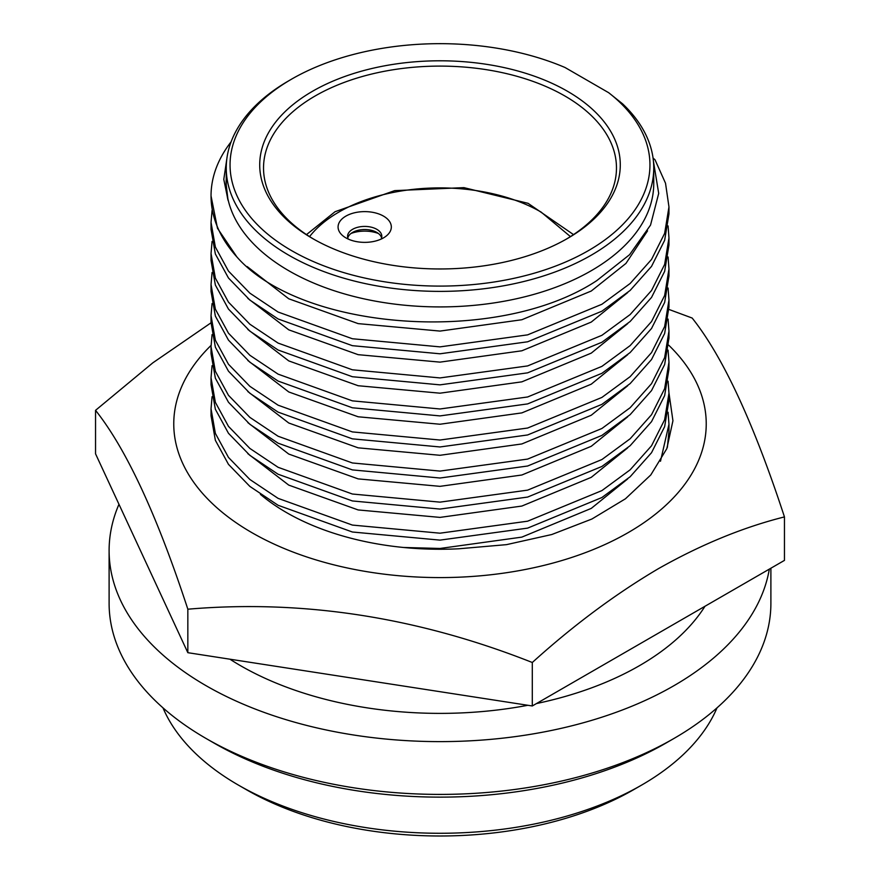 <?xml version="1.0" encoding="UTF-8"?>
<svg xmlns="http://www.w3.org/2000/svg" width="880" height="880" viewBox="0 0 880 880"><rect width="100%" height="100%" fill="white"/><g stroke="black" fill="none" stroke-linecap="round" stroke-linejoin="round"><path stroke-width="1.32" d="M717.024 707.839A285.252 164.692 180 0 1 641.707 785.037L633.633 789.69A273.845 158.103 180 0 1 633.633 789.69A273.845 158.103 180 0 1 246.367 789.69L238.293 785.037A285.252 164.692 180 0 1 162.976 707.839M633.633 789.69L641.707 785.037A285.252 164.692 180 0 1 238.293 785.037M206.019 738.452L214.093 743.105A319.484 184.448 0 0 0 665.907 743.116L673.981 738.452A330.891 191.037 180 0 1 206.019 738.452A330.891 191.037 180 0 1 109.109 603.372L109.109 550.572A330.891 191.037 180 0 1 118.965 504.284M769.329 569.118A330.891 191.037 180 0 1 673.981 685.663A330.891 191.037 180 0 1 313.368 727.078A330.891 191.037 180 0 1 109.109 550.572M704.99 606.265A281.996 162.811 180 0 1 639.408 665.698A281.996 162.811 180 0 1 536.47 703.56M527.857 705.287A281.996 162.811 180 0 1 229.933 659.197M312.521 91.278A180.279 104.082 180 0 1 567.479 91.278A180.279 104.082 180 0 1 567.479 238.48L567.479 238.48A180.279 104.082 180 0 1 312.521 238.48A180.279 104.082 180 0 1 312.521 91.278M566.115 239.25A176.473 101.882 0 0 0 616.473 167.981A176.473 101.882 0 0 0 507.529 73.854A176.473 101.882 0 0 0 315.216 95.942A176.473 101.882 0 0 0 263.527 167.981A176.473 101.882 0 0 0 313.885 239.25M291.544 79.167A209.946 121.209 0 0 0 291.544 79.178A209.946 121.209 0 0 0 291.544 250.591A209.946 121.209 0 0 0 588.456 250.591A209.946 121.209 0 0 0 608.674 92.708L565.015 67.496A209.946 121.209 0 0 0 291.544 79.167M288.86 80.729L291.544 79.178L288.86 80.729A213.752 123.409 0 0 0 226.248 167.981A213.752 123.409 0 0 0 358.204 281.996A213.752 123.409 0 0 0 591.14 255.244A213.752 123.409 0 0 0 653.752 167.981A213.752 123.409 0 0 0 622.644 103.884L608.674 92.708M226.248 167.981L226.248 183.513A213.752 123.409 0 0 0 358.204 297.528A213.752 123.409 0 0 0 591.14 270.776A213.752 123.409 0 0 0 653.752 183.513L653.752 167.981M226.248 178.981A213.895 123.497 0 0 0 226.105 183.634A213.895 123.497 0 0 0 228.063 200.354L223.795 179.377L226.875 158.532M231.121 141.801A228.965 132.187 0 0 0 211.035 195.932A228.965 132.187 0 0 0 236.907 256.971C301.873 331.111 498.575 345.565 596.816 280.599L629.596 254.672L650.54 225.082L658.702 193.38L653.444 161.425M309.562 236.621A143.011 82.566 180 0 1 338.877 212.08A143.011 82.566 180 0 1 541.123 212.08L570.438 236.61M381.117 239.085A17.116 9.878 0 0 0 381.81 236.302A17.116 9.878 0 0 0 376.805 229.317A17.116 9.878 0 0 0 352.594 229.317A17.116 9.878 0 0 0 347.578 236.302A17.116 9.878 0 0 0 348.271 239.085M345.873 237.864A26.62 15.367 180 0 1 343.189 236.049A26.62 15.367 180 0 1 347.391 215.314A26.62 15.367 180 0 1 383.526 216.117A26.62 15.367 180 0 1 386.21 236.049A26.62 15.367 180 0 1 345.873 237.864M212.069 210.386L211.035 222.442L215.358 247.038L228.47 271.095L249.865 293.15L278.102 312.037L352.385 338.745L440 346.874L527.615 334.862L601.898 304.271L630.135 283.503L651.53 259.446L664.642 233.398L668.965 206.921L665.522 183.238L655.028 159.786L653.048 158.037M211.035 222.442L211.035 229.372L215.358 253.968L228.47 278.014L249.865 300.08L278.102 318.967L352.385 345.675L440 353.793L527.615 341.792L601.898 311.201L630.135 290.433L651.53 266.376L664.642 240.328L668.965 213.851L668.965 206.921M381.601 237.864A17.116 9.878 0 0 0 369.985 230.01A17.116 9.878 0 0 0 352.594 232.43A17.116 9.878 0 0 0 347.798 237.864M378.367 233.464A25.102 14.498 0 0 0 351.021 233.464M212.069 241.439L211.035 253.495L215.358 278.102L228.47 302.148L249.865 324.214L278.102 343.09L352.385 369.798L440 377.927L527.615 365.926L601.898 335.324L630.135 314.567L651.53 290.499L664.642 264.451L668.965 237.974L668.074 225.907M211.035 253.495L211.035 260.425L215.358 285.021L228.47 309.078L249.865 331.133L278.102 350.02L352.385 376.728L440 384.857L527.615 372.845L601.898 342.254L630.135 321.486L651.53 297.429L664.642 271.381L668.965 244.904L668.965 237.974M668.074 412.236L668.965 424.303L660.484 461.263M668.965 431.233L667.392 447.227M212.069 272.492L211.035 284.548L215.358 309.155L228.47 333.201L249.865 355.267L278.102 374.143L352.385 400.862L440 408.98L527.615 396.979L601.898 366.377L630.135 345.62L651.53 321.552L664.642 295.515L668.965 269.027L668.074 256.96M211.035 284.548L211.035 291.478L215.358 316.085L228.47 340.131L249.865 362.197L278.102 381.073L352.385 407.781L440 415.91L527.615 403.909L601.898 373.307L630.135 352.55L651.53 328.482L664.642 302.434L668.965 275.957L668.965 269.027M668.074 381.183L668.965 393.25L664.642 419.727L651.53 445.775L630.135 469.832L601.898 490.6L527.615 521.191L440 533.192L352.385 525.074L278.102 498.366L249.865 479.479L228.47 457.413L215.358 433.367L211.035 408.771L212.069 396.704M668.965 393.239L668.965 400.169L664.642 426.657L651.53 452.705L630.135 476.762L601.898 497.53L527.615 528.121L440 540.122L352.385 532.004L278.102 505.285L249.865 486.409L228.47 464.343L215.358 440.297L211.035 415.701L211.035 408.771M212.069 303.545L211.035 315.612L215.358 340.208L228.47 364.254L249.865 386.32L278.102 405.196L352.385 431.915L440 440.033L527.615 428.032L601.898 397.43L630.135 376.673L651.53 352.605L664.642 326.568L668.965 300.08L668.074 288.013M211.035 315.612L211.035 322.531L215.358 347.138L228.47 371.184L249.865 393.25L278.102 412.126L352.385 438.845L440 446.963L527.615 434.962L601.898 404.36L630.135 383.603L651.53 359.535L664.642 333.498L668.965 307.01L668.965 300.08M668.074 350.13L668.965 362.186L664.642 388.674L651.53 414.722L630.135 438.779L601.898 459.547L527.615 490.138L440 502.139L352.385 494.021L278.102 467.302L249.865 448.426L228.47 426.36L215.358 402.314L211.035 377.718L212.069 365.651M668.965 362.186L668.965 369.116L664.642 395.604L651.53 421.641L630.135 445.709L601.898 466.466L527.615 497.068L440 509.069L352.385 500.951L278.102 474.232L249.865 455.356L228.47 433.29L215.358 409.244L211.035 384.648L211.035 377.718M212.069 334.598L211.035 346.665L215.358 371.261L228.47 395.307L249.865 417.373L278.102 436.249L352.385 462.968L440 471.086L527.615 459.085L601.898 428.494L630.135 407.726L651.53 383.658L664.642 357.621L668.965 331.133L668.074 319.066M668.965 331.133L668.965 338.063L664.642 364.551L651.53 390.588L630.135 414.656L601.898 435.413L527.615 466.015L440 478.016L352.385 469.898L278.102 443.179L249.865 424.303L228.47 402.237L215.358 378.191L211.035 353.595L211.035 346.665M770.891 568.216L770.891 603.372A330.891 191.037 180 0 1 673.981 738.452L665.907 743.105A319.484 184.448 0 0 0 665.907 743.105A319.484 184.448 0 0 0 665.918 743.105M236.907 256.971L217.481 228.294L211.035 195.932M228.063 200.354L226.105 183.975M247.148 266.552L288.75 298.782L358.149 323.62L440 331.078L521.851 319.737L591.25 291.027L625.944 263.428L647.559 230.846M247.83 298.386L288.75 329.835L358.149 354.673L440 362.131L521.851 350.79L591.25 322.08L627.704 292.578M627.704 478.907L591.25 508.398L521.851 537.119L440 548.46L403.447 547.47M247.83 329.439L288.75 360.899L358.149 385.726L440 393.184L521.851 381.843L591.25 353.133L627.704 323.631M627.704 447.854L591.25 477.345L521.851 506.055L440 517.396L358.149 509.938L288.75 485.111L247.83 453.651M247.83 360.492L288.75 391.952L358.149 416.779L440 424.237L521.851 412.896L591.25 384.186L627.704 354.684M627.704 416.801L591.25 446.292L521.851 475.002L440 486.343L358.149 478.885L288.75 454.058L247.83 422.598M247.83 391.545L288.75 423.005L358.149 447.832L440 455.29L521.851 443.949L591.25 415.239L627.704 385.748M668.965 392.953L672.936 420.772L666.842 448.602L650.815 474.914L625.449 498.784L591.888 519.024L551.749 534.534L506.506 544.643L458.711 548.79A217.173 125.378 180 0 1 286.44 512.534A217.173 125.378 180 0 1 260.392 494.351M211.046 345.422A266.233 153.714 0 0 0 276.661 545.259A266.233 153.714 0 0 0 628.254 532.565A266.233 153.714 0 0 0 668.657 345.136M668.921 309.43L692.164 318.043C722.865 356.587 753.632 422.873 784.454 516.912C743.193 527.263 701.162 544.522 658.372 568.689C615.516 593.978 573.485 625.251 532.301 662.497C417.692 617.144 302.874 599.379 187.836 609.202C157.135 515.427 126.368 449.13 95.546 410.333L152.823 362.835L211.035 322.806M95.546 410.333L95.546 453.816L187.836 652.685L532.301 705.969L784.454 560.384L784.454 516.912M532.301 662.497L532.301 705.969M187.836 609.202L187.836 652.685M573.518 234.608L528.077 203.324L463.925 187.638L394.658 190.63L335.071 211.706L306.482 234.608M668.965 424.292L668.965 431.222M226.105 184.294L226.105 183.634"/></g></svg>
